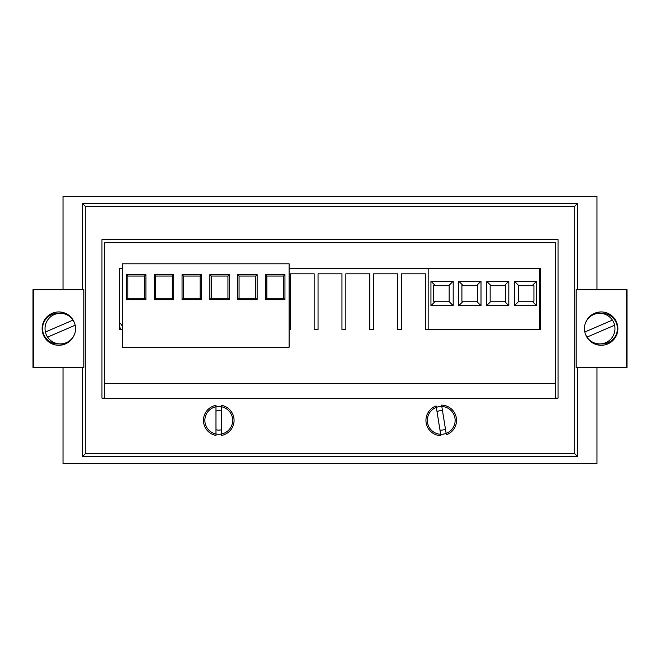 <?xml version="1.0" encoding="UTF-8"?>
<svg xmlns="http://www.w3.org/2000/svg" width="660" height="660" viewBox="0 0 660 660"><rect width="100%" height="100%" fill="white"/><g stroke="black" fill="none" stroke-linecap="round" stroke-linejoin="round"><path stroke-width="0.99" d="M232.666 420.379A13.901 13.901 0 0 1 218.757 434.288A13.901 13.901 0 0 1 204.856 420.379A13.901 13.901 0 0 1 218.757 406.477A13.901 13.901 0 0 1 232.666 420.379M215.977 429.709A9.735 9.735 0 0 0 221.537 429.709M455.144 420.379A13.901 13.901 0 0 1 441.243 434.288A13.901 13.901 0 0 1 427.334 420.379A13.901 13.901 0 0 1 441.243 406.477A13.901 13.901 0 0 1 455.144 420.379M439.972 430.031A9.735 9.735 0 0 0 445.467 429.148M85.272 206.242L85.272 453.758L574.728 453.758L574.728 206.242L85.272 206.242L82.483 203.462L82.483 289.674M82.483 367.546L82.483 456.538L85.272 453.758M33.759 289.674L33 289.674L33 367.546L33.759 367.546L33.759 289.674L83.82 289.674L83.82 341.121M82.483 456.538L577.516 456.538L574.728 453.758M577.516 456.538L577.516 367.546M577.516 289.674L577.516 203.462L574.728 206.242M576.18 341.121L576.18 289.674L626.241 289.674L626.241 367.546L576.18 367.546L576.18 338.341M577.516 203.462L82.483 203.462M555.258 398.137L558.038 398.137L558.038 239.621L101.962 239.621L101.962 398.137L104.742 398.137M596.978 367.546L596.978 463.485L63.022 463.485L63.022 367.546M63.022 289.674L63.022 196.515L596.978 196.515L596.978 289.674M221.537 411.056A9.735 9.735 0 0 0 215.977 411.056M442.505 410.734A9.735 9.735 0 0 0 437.019 411.617M585.519 334.29A16.69 16.69 -90 0 0 617.892 328.606A16.69 16.69 -90 0 0 585.874 322.03M601.301 311.924A16.69 16.69 -90 0 0 587.482 319.382M590.205 316.602A16.69 16.69 90 0 1 601.499 311.924M601.59 311.924A16.69 16.69 -90 0 0 591.112 315.942M626.241 367.546L627 367.546L627 289.674L626.241 289.674M591.112 341.278A16.69 16.69 -90 0 0 601.59 345.287M626.818 359.197L626.818 298.015L626.414 359.197M587.482 337.837A16.69 16.69 -90 0 0 601.301 345.296M601.499 345.296A16.69 16.69 90 0 1 590.205 340.618M614.592 325.207A15.295 15.295 90 0 1 586.971 337.12L614.633 325.207A15.295 15.295 -90 0 0 612.43 320.1L584.809 332.013A15.295 15.295 -90 0 0 587.004 337.111M584.809 332.013L584.768 332.013A15.295 15.295 90 0 1 612.389 320.1L584.768 332.013M599.684 343.901L602.126 343.901A15.295 15.295 -90 0 0 605.773 313.756A15.295 15.295 -90 0 0 602.126 313.31L599.684 313.31M74.481 322.93A16.69 16.69 90 0 0 42.108 328.606A16.69 16.69 90 0 0 74.126 335.189M58.699 345.296A16.69 16.69 90 0 0 72.517 337.837M69.795 340.618A16.69 16.69 -90 0 1 58.501 345.296M58.41 345.287A16.69 16.69 90 0 0 68.888 341.278M33.759 367.546L83.82 367.546L83.82 338.341M68.888 315.942A16.69 16.69 90 0 0 58.41 311.924M33.181 298.015L33.181 359.197L33.586 298.015M72.517 319.382A16.69 16.69 90 0 0 58.699 311.924M58.501 311.924A16.69 16.69 -90 0 1 69.795 316.602M45.408 332.013L45.367 332.013A15.295 15.295 90 0 0 47.569 337.12L75.191 325.207A15.295 15.295 90 0 0 72.996 320.108L45.408 332.013A15.295 15.295 -90 0 1 73.029 320.1M75.191 325.207L75.232 325.207A15.295 15.295 -90 0 1 47.611 337.12L75.232 325.207M60.316 313.31L57.874 313.31A15.295 15.295 90 0 0 54.227 343.464A15.295 15.295 90 0 0 57.874 343.901L60.316 343.901M289.121 329.447L290.235 329.447L290.235 273.826L314.152 273.826L314.152 329.447L318.046 329.447L318.046 273.826L341.954 273.826L341.954 329.447L345.848 329.447L345.848 273.826L369.765 273.826L369.765 329.447L373.659 329.447L373.659 273.826L397.576 273.826L397.576 329.447L401.47 329.447L401.47 273.826L425.386 273.826L425.386 329.447L540.523 329.447L540.523 268.265L289.121 268.265M122.257 268.265L119.476 268.265L119.476 329.447L122.257 329.447M555.258 383.394L555.258 242.674L104.742 242.674L104.742 398.409L555.258 398.409L555.258 383.394L104.742 383.394M221.537 435.427A15.295 15.295 0 0 0 221.537 405.339L221.537 435.427M215.977 405.339A15.295 15.295 0 0 0 215.977 435.427L215.977 405.339M446.366 434.791A15.295 15.295 0 0 0 441.598 405.091L446.366 434.791M436.111 405.974A15.295 15.295 0 0 0 440.88 435.674L436.111 405.974M540.523 324.357A11.121 11.121 0 0 0 539.41 326.007A11.121 11.121 0 0 1 540.523 324.357M122.257 326.007A11.121 11.121 0 0 0 119.476 322.707A11.121 11.121 0 0 1 122.257 326.007M209.863 299.689L209.863 274.659L229.325 274.659L229.325 299.689L209.863 299.689L211.249 298.295L227.939 298.295L227.939 276.045L211.249 276.045L211.249 298.295M154.242 299.689L154.242 274.659L173.712 274.659L173.712 299.689L154.242 299.689L155.628 298.295L172.318 298.295L172.318 276.045L155.628 276.045L155.628 298.295M237.674 299.689L237.674 274.659L257.136 274.659L257.136 299.689L237.674 299.689L239.06 298.295L255.75 298.295L255.75 276.045L239.06 276.045L239.06 298.295M289.121 263.81L289.121 347.242L122.257 347.242L122.257 263.81L289.121 263.81M126.431 299.689L126.431 274.659L145.901 274.659L145.901 299.689L126.431 299.689L127.825 298.295L144.507 298.295L144.507 276.045L127.825 276.045L127.825 298.295M182.053 299.689L182.053 274.659L201.514 274.659L201.514 299.689L182.053 299.689L183.439 298.295L200.129 298.295L200.129 276.045L183.439 276.045L183.439 298.295M265.485 299.689L265.485 274.659L284.947 274.659L284.947 299.689L265.485 299.689L266.871 298.295L283.561 298.295L283.561 276.045L266.871 276.045L266.871 298.295M255.75 276.045L257.136 274.659M239.06 276.045L237.674 274.659M255.75 298.295L257.136 299.689M200.129 276.045L201.514 274.659M183.439 276.045L182.053 274.659M200.129 298.295L201.514 299.689M283.561 276.045L284.947 274.659M266.871 276.045L265.485 274.659M283.561 298.295L284.947 299.689M227.939 276.045L229.325 274.659M211.249 276.045L209.863 274.659M227.939 298.295L229.325 299.689M144.507 276.045L145.901 274.659M127.825 276.045L126.431 274.659M144.507 298.295L145.901 299.689M172.318 276.045L173.712 274.659M155.628 276.045L154.242 274.659M172.318 298.295L173.712 299.689M428.167 329.447L428.167 268.265M428.167 329.167L539.41 329.447M539.41 268.265L539.41 329.167M453.197 305.695L430.947 305.695L430.947 281.218L453.197 281.218L453.197 305.695L448.717 301.216L449.163 301.216L449.163 285.697L448.717 285.697L453.197 281.218M508.819 305.695L486.568 305.695L486.568 281.218L508.819 281.218L508.819 305.695L504.339 301.216L505.675 301.216L505.675 285.697L504.339 285.697L508.819 281.218M481.008 305.695L458.758 305.695L458.758 281.218L481.008 281.218L481.008 305.695L476.528 301.216L477.419 301.216L477.419 285.697L476.528 285.697L481.008 281.218M536.63 305.695L514.379 305.695L514.379 281.218L536.63 281.218L536.63 305.695L532.15 301.216L533.932 301.216L533.932 285.697L532.15 285.697L536.63 281.218M504.339 285.697L491.048 285.697L486.568 281.218M491.048 285.697L490.157 285.697L490.157 301.216L491.048 301.216L486.568 305.695M491.048 301.216L504.339 301.216M532.15 285.697L518.859 285.697L514.379 281.218M518.859 285.697L518.413 285.697L518.413 301.216L518.859 301.216L514.379 305.695M518.859 301.216L532.15 301.216M476.528 285.697L463.237 285.697L458.758 281.218M463.237 285.697L461.901 285.697L461.901 301.216L463.237 301.216L458.758 305.695M463.237 301.216L476.528 301.216M448.717 285.697L435.427 285.697L430.947 281.218M435.427 285.697L433.645 285.697L433.645 301.216L435.427 301.216L430.947 305.695M435.427 301.216L448.717 301.216M120.664 329.447A8.374 8.374 0 0 0 119.476 326.733"/></g></svg>
